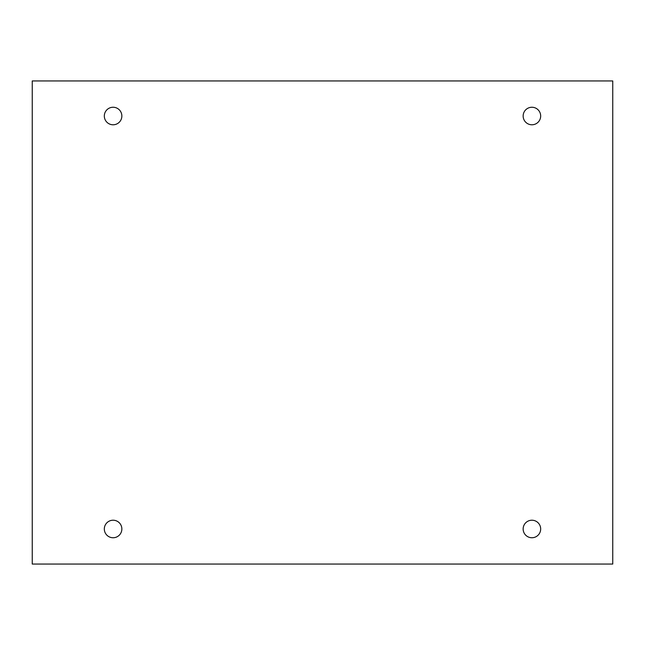 <?xml version="1.0" encoding="UTF-8"?>
<svg xmlns="http://www.w3.org/2000/svg" width="645" height="645" viewBox="0 0 645 645"><rect width="100%" height="100%" fill="white"/><g stroke="black" fill="none" stroke-linecap="round" stroke-linejoin="round"><path stroke-width="0.97" d="M612.75 80.948L32.25 80.948L32.25 564.053L612.75 564.053L612.75 80.948M121.857 116.011A8.764 8.764 0 0 0 108.707 108.424A8.764 8.764 0 0 0 108.707 123.606A8.764 8.764 0 0 0 121.857 116.011M540.671 116.011A8.764 8.764 0 0 0 527.529 108.424A8.764 8.764 0 0 0 527.529 123.606A8.764 8.764 0 0 0 540.671 116.011M540.671 528.989A8.764 8.764 0 0 0 527.529 521.394A8.764 8.764 0 0 0 527.529 536.576A8.764 8.764 0 0 0 540.671 528.989M121.857 528.989A8.764 8.764 0 0 0 108.707 521.394A8.764 8.764 0 0 0 108.707 536.576A8.764 8.764 0 0 0 121.857 528.989"/></g></svg>
